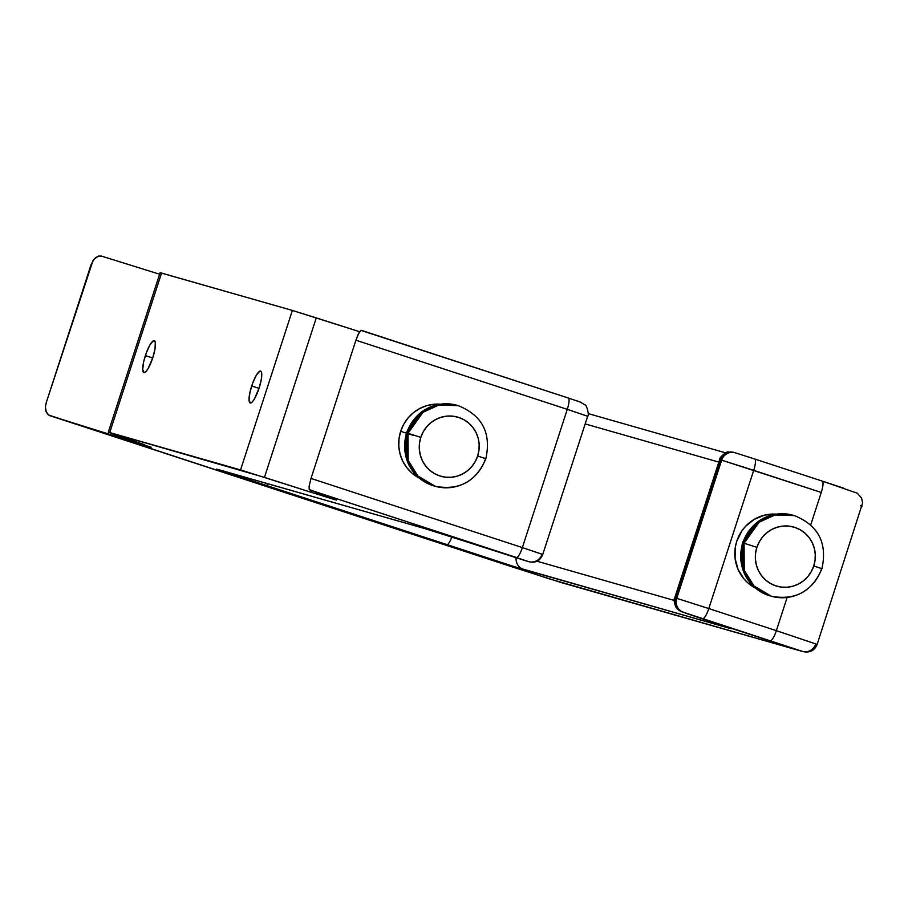 <?xml version="1.0" encoding="UTF-8"?>
<svg xmlns="http://www.w3.org/2000/svg" width="908" height="908" viewBox="0 0 908 908"><rect width="100%" height="100%" fill="white"/><g stroke="black" fill="none" stroke-linecap="round" stroke-linejoin="round"><path stroke-width="1.36" d="M419.201 478.028A39.135 38.079 -74.1 0 1 400.678 431.311L413.492 435.397L400.678 431.311A39.135 38.079 -74.1 0 1 440.062 404.185L434.183 404.23L426.817 405.626L419.825 408.464L413.492 412.629L408.055 417.964L403.731 424.274L400.678 431.311L399.009 438.791L398.805 446.452L400.053 453.977L402.721 461.094L406.705 467.518L411.846 473L418.997 477.914M435.25 486.291L416.59 475.61L406.932 459.981L406.75 432.934A41.927 40.803 105.9 0 0 434.013 485.939C410.041 476.212 400.859 458.517 406.455 432.866C416.159 410.053 433.014 400.871 457.042 405.309A41.927 40.803 105.9 0 0 406.75 432.934L407.987 433.286L408.169 460.333L417.828 475.962L435.25 486.291A41.927 40.803 -74.1 0 1 407.987 433.286L406.75 432.934L421.789 411.914L437.667 404.684L458.279 405.66L438.904 405.036L423.026 412.266L407.987 433.286A41.927 40.803 -74.1 0 1 458.279 405.66C482.261 415.399 491.444 433.082 485.837 458.733L477.676 455.986A30.747 29.919 -74.1 0 1 439.744 475.928A30.747 29.919 -74.1 0 1 420.801 437.384L407.987 433.286L420.801 437.384L419.496 443.263L419.337 449.278L420.313 455.192L422.413 460.776L425.546 465.827L429.586 470.14L434.376 473.545L439.744 475.928L445.476 477.177L451.344 477.256L457.144 476.167L462.637 473.942L467.609 470.662L471.876 466.474L475.281 461.514L477.676 455.986L478.981 450.107L479.152 444.091L478.164 438.178L476.064 432.583L472.943 427.543L468.903 423.23L464.113 419.825L458.744 417.442L453.013 416.193L447.133 416.114L441.345 417.203L435.851 419.428L430.869 422.708L426.601 426.896L423.207 431.856L420.801 437.384A30.747 29.919 -74.1 0 1 458.744 417.442A30.747 29.919 -74.1 0 1 477.676 455.986L485.542 458.665A41.927 40.803 -74.1 0 1 435.25 486.291C459.278 490.729 476.144 481.546 485.837 458.733M771.335 596.238L752.687 585.558L743.016 569.929L742.835 542.882A41.927 40.803 105.9 0 0 770.097 595.886C746.126 586.159 736.944 568.465 742.551 542.814C752.244 520 769.11 510.818 793.138 515.256A41.927 40.803 105.9 0 0 742.835 542.882L744.072 543.234L744.254 570.281L753.924 585.91L771.335 596.238A41.927 40.803 -74.1 0 1 744.072 543.234L742.835 542.882L757.874 521.862L773.752 514.632L794.375 515.608L774.989 514.984L759.111 522.214L744.072 543.234A41.927 40.803 -74.1 0 1 794.375 515.608C818.346 525.346 827.529 543.029 821.922 568.68L813.772 565.934A30.747 29.919 -74.1 0 1 775.829 585.876A30.747 29.919 -74.1 0 1 756.886 547.331L744.072 543.234L756.886 547.331L755.581 553.21L755.422 559.226L756.409 565.139L758.498 570.735L761.63 575.774L765.671 580.087L770.461 583.492L775.829 585.876L781.561 587.124L787.429 587.204L793.229 586.114L798.722 583.889L803.694 580.609L807.972 576.421L811.366 571.461L813.772 565.934L815.078 560.054L815.236 554.039L814.249 548.126L812.161 542.53L809.028 537.491L804.987 533.178L800.198 529.773L794.829 527.389L789.097 526.141L783.229 526.061L777.43 527.151L771.936 529.375L766.965 532.655L762.686 536.844L759.292 541.804L756.886 547.331A30.747 29.919 -74.1 0 1 794.829 527.389A30.747 29.919 -74.1 0 1 813.772 565.934L821.638 568.612A41.927 40.803 -74.1 0 1 771.335 596.238C795.363 600.676 812.229 591.494 821.922 568.68M484.305 458.313L485.542 458.665L484.305 458.313M820.401 568.26L821.638 568.612L820.401 568.26M251.698 385.968A16.775 3.859 108.1 0 1 260.619 371.088A16.775 3.859 108.1 0 1 259.12 388.079L261.368 379.045L261.618 372.7L261.209 371.588L259.767 371.179L256.442 374.993L252.776 382.87L249.995 392.142L249.042 399.69L250.222 402.97L252.038 402.165L254.365 399.055L259.12 388.079A16.775 3.859 108.1 0 1 250.188 402.959A16.775 3.859 108.1 0 1 251.698 385.968L259.03 388.363L251.698 385.968M145.371 355.596A16.775 3.859 108.1 0 1 154.303 340.716A16.775 3.859 108.1 0 1 152.794 357.707L155.052 348.672L155.291 342.316L154.269 340.704L153.441 340.806L150.126 344.62L146.449 352.497L143.668 361.77L142.715 369.318L143.907 372.598L145.711 371.792L148.049 368.682L152.794 357.707A16.775 3.859 108.1 0 1 143.873 372.586A16.775 3.859 108.1 0 1 145.371 355.596L152.703 357.99L145.371 355.596M151.171 447.213L142.125 444.455L151.171 447.213M335.007 499.729L311.115 492.272L335.007 499.729M361.327 330.319L568.26 398.01L360.873 330.376L358.161 334.428L355.913 340.205L311.001 478.437L355.913 340.205L567.284 409.349L522.361 547.581L311.001 478.437L309.129 486.166L309.185 489.457L336.471 500.092L309.503 489.809L528.66 561.632L426.374 529.035L216.751 469.186L513.111 566.251L730.906 628.642L683.645 612.355L803.024 651.592L549.363 578.873L49.645 415.58L142.125 444.455L49.645 415.58L46.399 412.584L45.4 407.022L46.195 402.789L91.106 264.557L94.194 259.018L98.563 256.067L101.469 256.09L159.604 274.239L101.469 256.09L98.563 256.067L95.578 257.679L92.957 260.653L46.195 402.789L45.4 407.022L45.775 410.938L48.362 414.956L510.546 566.354A11.18 2.576 -71.9 0 0 510.546 566.354A11.18 2.576 -71.9 0 0 510.568 566.365L49.645 415.58M754.707 459.005L822.262 481.104A11.18 2.576 -71.9 0 0 822.239 481.104A11.18 2.576 108.1 0 1 821.263 492.442L720.385 459.743A11.18 10.885 -74.1 0 1 733.755 452.366A11.18 10.885 105.9 0 0 720.385 459.743L719.647 459.573L720.385 459.743L675.473 597.975A11.18 10.885 105.9 0 0 682.351 611.992A11.18 10.885 -74.1 0 1 675.473 597.975L676.755 598.338A11.18 10.885 105.9 0 0 683.645 612.355A11.18 10.885 -74.1 0 1 676.755 598.338L708.796 608.564A11.18 2.576 108.1 0 1 702.86 618.496A11.18 2.576 -71.9 0 0 708.796 608.564L776.351 630.663A11.18 2.576 108.1 0 1 770.427 640.594A11.18 2.576 -71.9 0 0 776.351 630.663L817.143 644.408L776.351 630.663L787.123 597.521L776.351 630.663L708.796 608.564L753.708 470.344L821.263 492.442L810.742 524.835L821.263 492.442A11.18 2.576 -71.9 0 0 822.262 481.104L754.73 459.017A11.18 2.576 108.1 0 1 753.708 470.344L720.385 459.743L675.473 597.975L676.755 598.338L721.667 460.118L676.755 598.338L708.796 608.564L753.708 470.344A11.18 2.576 -71.9 0 0 754.707 459.005L735.083 452.751A11.18 10.885 -74.1 0 1 735.469 452.865L754.684 459.005L735.469 452.865A11.18 10.885 105.9 0 0 721.667 460.118A11.18 10.885 -74.1 0 1 735.083 452.751L733.789 452.377A11.18 10.885 -74.1 0 1 734.175 452.502M755.297 587.975A39.135 38.079 -74.1 0 1 736.309 542.746A39.135 38.079 -74.1 0 1 776.147 514.144L764.888 515.052L754.366 519.274L745.457 526.424L741.859 530.919L736.763 541.259L735.378 546.866L735.071 558.375L738.068 569.429L744.083 579.066L748.079 583.072L755.093 587.862M108.279 432.197L144.781 444.761L109.732 432.56L240.552 469.924L311.115 492.272L264.444 477.381L316.268 317.891L359.636 331.726L292.376 310.434L316.268 317.891L264.444 477.381L109.732 432.56L161.556 273.07L292.376 310.434L240.552 469.924L292.376 310.434L160.103 272.706L108.279 432.197L109.732 432.56L161.556 273.07L160.761 273.002M843.555 488.141L824.566 481.864M576.251 400.655L580.303 402.051M580.484 402.142L568.533 398.101M311.648 490.626L311.115 492.272L311.648 490.626M718.83 462.104L585.172 423.923L718.83 462.104M536.787 561.155L674.224 600.415L536.787 561.155M822.262 481.104L857.334 493.226L861.59 498.072L862.6 502.998L817.143 644.408L815.679 644.044A11.18 10.885 -74.1 0 1 801.889 651.297L561.836 582.72L510.568 566.365M527.718 561.382A11.18 10.885 -74.1 0 1 527.298 561.246A11.18 10.885 105.9 0 0 527.684 561.371L528.615 561.632C535.3 563.357 540.01 560.962 542.757 554.447L587.68 416.227L567.284 409.349L522.361 547.581L542.031 554.266A11.18 10.885 -74.1 0 1 528.24 561.519L470.673 543.063A67.079 0.568 -162 0 0 423.764 528.274L218.453 469.618A67.079 0.568 -162 0 0 265.647 485.678L446.623 544.879A67.079 0.568 -162 0 0 523.519 569.418L729.521 628.268A67.079 0.568 -162 0 0 712.928 622.32L801.889 651.297A11.18 10.885 105.9 0 0 802.309 651.422M360.873 330.376L358.932 332.907L355.913 340.205L567.284 409.349A11.18 2.576 -71.9 0 0 568.283 398.022A11.18 2.576 -71.9 0 0 568.26 398.01M361.305 330.308L568.283 398.022A11.18 2.576 108.1 0 1 567.284 409.349L586.943 416.046M862.055 506.176L860.591 505.824M562.256 582.857A11.18 10.885 -74.1 0 1 561.836 582.72A11.18 10.885 105.9 0 0 562.222 582.845L510.546 566.354M686.505 613.479A11.18 7.945 108.5 0 1 686.414 613.445L679.173 610.551L675.722 606.896C674.008 601.959 673.679 598.917 674.735 597.793L719.647 459.573C718.534 458.075 727.251 450.674 728.341 452.014L733.789 452.377M727.149 627.144A11.18 10.885 105.9 0 0 729.521 628.268A11.18 10.885 -74.1 0 1 727.149 627.144M516.13 557.728A11.18 10.885 105.9 0 0 523.519 569.418A11.18 10.885 -74.1 0 1 516.13 557.728M451.832 537.025A11.18 2.576 108.1 0 1 446.623 544.879A11.18 2.576 -71.9 0 0 451.832 537.025M267.962 483.771A11.18 2.576 108.1 0 1 265.647 485.678A11.18 2.576 -71.9 0 0 267.962 483.771M218.873 469.754A11.18 10.885 -74.1 0 1 218.453 469.618A11.18 10.885 105.9 0 0 218.839 469.742L218.17 469.538M218.839 469.742L424.149 528.388A11.18 10.885 -74.1 0 1 423.764 528.274A11.18 10.885 105.9 0 0 424.195 528.399M527.684 561.371L515.596 557.557A11.18 2.679 -72.1 0 1 515.574 557.546L470.696 543.075A11.18 2.679 107.9 0 0 470.719 543.086M470.673 543.063A11.18 2.679 107.9 0 0 470.696 543.075L424.149 528.388M542.757 554.447L522.361 547.581A11.18 2.576 108.1 0 1 516.436 557.501L528.24 561.519A11.18 10.885 105.9 0 0 528.66 561.643M309.503 489.809L516.436 557.501A11.18 2.576 -71.9 0 0 522.361 547.581L311.001 478.437L309.129 486.166L309.503 489.809M568.283 398.022L580.008 401.938L585.036 404.945C586.489 404.185 589.576 415.648 587.68 416.227M725.64 452.854L588.191 413.594M817.143 644.408C814.487 650.82 809.527 653.158 802.275 651.411L562.222 582.845M729.884 628.12L686.414 613.445"/></g></svg>
